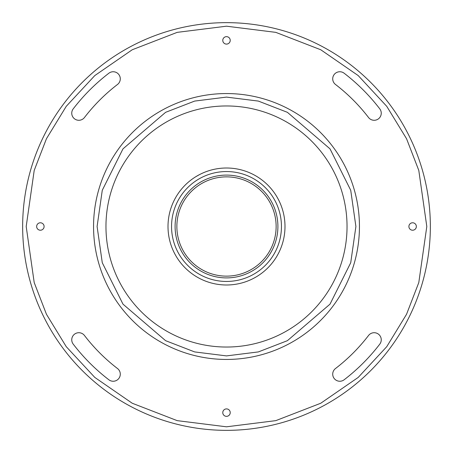 <?xml version="1.0" encoding="UTF-8"?>
<svg xmlns="http://www.w3.org/2000/svg" width="453" height="453" viewBox="0 0 453 453"><rect width="100%" height="100%" fill="white"/><g stroke="black" fill="none" stroke-linecap="round" stroke-linejoin="round"><path stroke-width="0.68" d="M226.5 408.9A3.72 3.72 0 0 0 222.78 412.626A3.72 3.72 0 0 0 226.5 416.347A3.72 3.72 0 0 0 230.22 412.626A3.72 3.72 0 0 0 226.5 408.9M412.626 222.78A3.72 3.72 0 0 0 408.9 226.5A3.72 3.72 0 0 0 412.626 230.22A3.72 3.72 0 0 0 416.347 226.5A3.72 3.72 0 0 0 412.626 222.78M226.5 36.653A3.72 3.72 0 0 0 222.78 40.374A3.72 3.72 0 0 0 226.5 44.1A3.72 3.72 0 0 0 230.22 40.374A3.72 3.72 0 0 0 226.5 36.653M40.374 222.78A3.72 3.72 0 0 0 36.653 226.5A3.72 3.72 0 0 0 40.374 230.22A3.72 3.72 0 0 0 44.1 226.5A3.72 3.72 0 0 0 40.374 222.78M113.193 381.25A7.089 7.089 0 0 0 117.514 368.538A179.031 179.031 0 0 1 84.462 335.486A7.089 7.089 0 0 0 74.524 334.178A7.089 7.089 0 0 0 73.21 344.121A193.216 193.216 0 0 0 108.879 379.79A7.089 7.089 0 0 0 113.193 381.25M339.807 381.25A7.089 7.089 0 0 0 344.121 379.79A193.216 193.216 0 0 0 379.79 344.121A7.089 7.089 0 0 0 378.476 334.178A7.089 7.089 0 0 0 368.538 335.486A179.031 179.031 0 0 1 335.486 368.538A7.089 7.089 0 0 0 339.807 381.25M374.161 120.283A7.089 7.089 0 0 0 379.79 108.879A193.216 193.216 0 0 0 344.121 73.21A7.089 7.089 0 0 0 334.178 74.524A7.089 7.089 0 0 0 335.486 84.462A179.031 179.031 0 0 1 368.538 117.514A7.089 7.089 0 0 0 374.161 120.283M78.839 120.283A7.089 7.089 0 0 0 84.462 117.514A179.031 179.031 0 0 1 117.514 84.462A7.089 7.089 0 0 0 118.822 74.524A7.089 7.089 0 0 0 108.879 73.21A193.216 193.216 0 0 0 73.21 108.879A7.089 7.089 0 0 0 78.839 120.283M105.962 226.5A120.538 120.538 0 0 0 226.5 347.038A120.538 120.538 0 0 0 347.038 226.5A120.538 120.538 0 0 0 226.5 105.962A120.538 120.538 0 0 0 105.962 226.5M199.303 278.289L198.918 278.085L199.303 278.289M196.812 276.902L196.353 276.63M196.16 276.511L195.622 276.183M195.628 276.188L196.126 276.494M284.994 225.996L284.96 228.589M284.965 224.592L284.948 224.161M198.907 174.92L198.391 175.198M195.622 176.817L199.467 174.626M226.5 284.994A58.494 58.494 0 0 0 284.994 226.5A58.494 58.494 0 0 0 226.5 168.006A58.494 58.494 0 0 0 168.006 226.5A58.494 58.494 0 0 0 226.5 284.994M226.5 281.449A54.949 54.949 0 0 0 281.449 226.5A54.949 54.949 0 0 0 226.5 171.551A54.949 54.949 0 0 0 171.551 226.5A54.949 54.949 0 0 0 226.5 281.449M175.096 226.5A51.404 51.404 0 0 0 226.5 277.904A51.404 51.404 0 0 0 277.904 226.5A51.404 51.404 0 0 0 226.5 175.096A51.404 51.404 0 0 0 175.096 226.5M226.5 276.132A49.632 49.632 0 0 0 276.132 226.5A49.632 49.632 0 0 0 226.5 176.868A49.632 49.632 0 0 0 176.868 226.5A49.632 49.632 0 0 0 226.5 276.132M430.35 226.5A203.85 203.85 0 0 0 226.5 22.65A203.85 203.85 0 0 0 22.65 226.5A203.85 203.85 0 0 0 226.5 430.35A203.85 203.85 0 0 0 430.35 226.5A203.85 203.85 0 0 0 226.5 22.65A203.85 203.85 0 0 0 22.65 226.5A203.85 203.85 0 0 0 226.5 430.35A203.85 203.85 0 0 0 430.35 226.5M93.556 226.5A132.944 132.944 0 0 0 226.5 359.444A132.944 132.944 0 0 0 359.444 226.5A132.944 132.944 0 0 0 226.5 93.556A132.944 132.944 0 0 0 93.556 226.5A132.944 132.944 0 0 0 226.5 359.444A132.944 132.944 0 0 0 359.444 226.5A132.944 132.944 0 0 0 226.5 93.556A132.944 132.944 0 0 0 93.556 226.5M197.695 175.588L198.159 175.328M198.357 175.22L198.912 174.915M426.805 226.5L418.793 282.587L406.551 314.274L386.743 346.681L358.21 377.417L320.764 403.238L275.803 420.639L226.5 426.805L177.197 420.639L132.236 403.238L94.79 377.417L66.257 346.681L46.449 314.274L34.207 282.587L26.195 226.5L34.207 170.413L46.449 138.726L66.257 106.319L94.79 75.583L132.236 49.762L177.197 32.361L226.5 26.195L275.803 32.361L320.764 49.762L358.21 75.583L386.743 106.319L406.551 138.726L418.793 170.413L426.805 226.5M355.899 226.5L350.724 262.734L330.022 304.139L287.395 340.679L258.352 351.919L226.5 355.899L194.648 351.919L165.605 340.679L122.978 304.139L102.276 262.734L97.101 226.5L102.276 190.266L122.978 148.861L165.605 112.321L194.648 101.081L226.5 97.101L258.352 101.081L287.395 112.321L330.022 148.861L350.724 190.266L355.899 226.5"/></g></svg>
